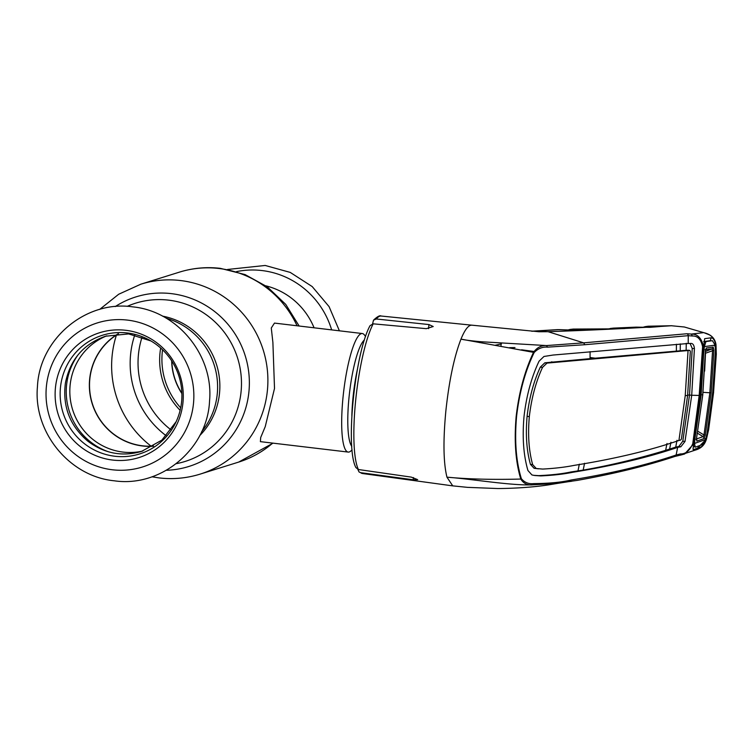<?xml version="1.0" encoding="UTF-8"?>
<svg xmlns="http://www.w3.org/2000/svg" width="754" height="754" viewBox="0 0 754 754"><rect width="100%" height="100%" fill="white"/><g stroke="black" fill="none" stroke-linecap="round" stroke-linejoin="round"><path stroke-width="1.13" d="M201.704 431.608A70.471 68.85 -107.3 0 0 166.304 318.254A70.471 68.85 72.7 0 1 201.704 431.608M153.58 446.066A60.358 58.972 72.7 0 1 89.83 378.998A60.358 58.972 72.7 0 1 118.501 333.758M181.874 393.239A60.358 58.972 72.7 0 1 171.837 361.1M180.677 407.82A70.471 68.85 72.7 0 1 162.553 349.79A70.471 68.85 -107.3 0 0 180.677 407.82M352.09 449.978L350.638 451.165A59.689 11.649 -83.2 0 1 348.197 452.08A59.689 11.649 -83.2 0 1 343.098 396.595A59.689 11.649 -83.2 0 1 362.288 333.532A59.689 11.649 -83.2 0 1 364.446 334.993L365.577 336.482M362.288 333.532L274.484 323.089L271.28 327.999L272.891 342.448L274.513 388.442L265.248 426.604L260.696 437.518L260.394 441.646L348.197 452.08M153.26 446.255A60.518 59.132 72.7 0 1 142.515 445.982A60.518 59.132 72.7 0 1 90.763 398.31A60.518 59.132 72.7 0 1 118.133 333.786M112.61 460.053A65.447 63.949 72.7 0 1 55.457 387.594A65.447 63.949 72.7 0 1 125.795 330.299A65.447 63.949 72.7 0 1 182.949 402.749A65.447 63.949 72.7 0 1 112.61 460.053M127.294 332.966A62.177 60.754 72.7 0 1 181.591 401.797A62.177 60.754 72.7 0 1 114.768 456.236A62.177 60.754 72.7 0 1 60.471 387.405A62.177 60.754 72.7 0 1 127.294 332.966M314.079 327.802A70.471 68.85 -107.3 0 0 265.917 285.851M171.667 360.836A60.518 59.132 -107.3 0 0 181.884 393.55M609.091 328.753L610.033 328.791M614.284 328.838L614.642 328.113L644.698 327.274L636.093 327.132L613.473 328.113L610.203 328.49L620.146 328.678M620.401 328.301L624.934 328.49A1.989 1.913 95.6 0 0 624.463 328.546M624.934 328.49L613.869 328.857A1.989 1.885 -91.5 0 0 613.756 328.857L613.756 328.857A1.989 1.885 -91.5 0 0 613.671 328.857M613.869 328.857L612.71 328.857A1.989 1.254 -89.1 0 0 612.682 328.848A1.989 1.254 -89.1 0 0 612.653 328.857L573.285 329.074L574.633 329.083L574.237 329.998M612.71 328.857L574.633 329.083L580.571 329.328L580.288 329.781M567.979 329.979L573.285 329.074L570.099 329.432L569.901 330.045M570.128 329.423L567.951 329.979M580.571 329.328L584.963 329.564A1.989 1.847 95.7 0 0 584.397 329.639M585.01 329.63L572.672 330.073A1.989 1.857 -92.3 0 0 572.522 330.073L572.522 330.073A1.989 1.857 -92.3 0 0 572.418 330.082M572.672 330.073L571.306 330.073A1.989 1.122 -89.2 0 0 571.268 330.073L557.46 329.63L531.579 331.204M571.306 330.073L559.11 329.621L532.117 331.26M690.042 343.419L692.229 348.414L689.514 395.039L691.71 395.294L694.425 348.668C694.123 345.445 693.105 343.692 691.352 343.419L688.195 343.494L688.251 335.671L584.84 344.719L547.498 347.151L546.537 345.568L583.634 342.844L548.064 331.694L538.959 331.751L471.844 325.172M479.431 342.589L479.28 341.571M501.156 346.18A1.989 1.47 -84.4 0 1 501.41 343.918L495.369 345.209M509.685 347.66L514.982 347.575M533.936 351.468L521.589 349.799M547.498 347.151C542.607 346.689 538.177 348.461 534.19 352.476L460.977 339.121C454.162 356.793 449.13 380.638 445.887 410.676C443.041 440.581 443.399 462.749 446.952 477.178L452.739 485.868L467.518 487.357L497.744 488.535C508.95 488.507 530.646 487.715 549.053 484.794L557.432 483.408L532.39 484.85C527.366 485.331 523.502 483.399 520.778 479.054L521.372 478.696C524.558 482.503 528.648 484.143 533.634 483.616C549.44 483.465 561.937 482.258 571.098 480.006C611.023 473.521 646.027 465.19 676.121 455.011L680.419 453.927C685.574 454.134 689.684 450.741 692.756 443.748L699.175 395.473L702.605 346.755C701.003 339.338 697.601 335.756 692.398 336.011L688.251 335.671A1.989 1.923 -95.3 0 0 686.913 333.749L691.324 334.06L703.708 332.646L684.378 327L671.437 325.747C635.377 328.122 594.246 330.101 548.064 331.694L534.435 331.1A19.896 18.19 -95.3 0 0 532.164 331.157M357.83 469.374L359.064 471.976L360.666 472.683L413.201 479.78L417.669 479.638L411.25 477.112L358.395 469.516L355.916 467.584C345.059 448.027 355.002 352.646 370.054 325.662L373.192 323.824L426.33 328.669L433.22 326.529L428.969 324.569L376.284 318.989L373.513 320.148L372.589 323.834M533.634 483.616L532.39 484.85C510.892 485.689 471.929 479.016 446.952 477.178C468.272 479.158 492.88 479.789 520.778 479.054C515.585 461.834 514.049 440.986 516.16 416.491C518.997 392.071 524.831 370.582 533.681 352.033C537.319 347.368 541.598 345.209 546.537 345.568L481.495 341.769C478.168 341.505 465.652 340.327 460.977 339.121C465.011 329.281 468.734 324.654 472.164 325.228M649.373 327.34A1.989 1.499 89.4 0 1 649.43 327.34A1.989 1.499 89.4 0 1 649.496 327.34L644.689 327.274M649.967 327.33A1.989 1.904 86.1 0 1 650.231 327.321L649.496 327.34M650.052 327.321L659.486 326.576A1.989 1.923 84.8 0 1 659.703 326.567L650.231 327.321M654.934 326.963L655.254 326.322L659.825 326.539M649.524 327.34L649.939 326.18L655.254 326.322M643.134 327.236L648.129 326.218L671.88 325.728L648.129 326.218L645.236 326.642L645.056 327.283M643.162 327.236L644.877 326.727M680.419 453.927L679.184 455.425L674.868 456.462C646.564 465.849 613.973 473.842 577.083 480.421L565.274 482.06M571.098 480.006L569.553 481.514L557.432 483.408M534.19 352.476C525.293 370.723 519.421 392.071 516.565 416.51C514.454 440.76 516.056 461.486 521.372 478.696M584.84 344.719L583.634 342.844L686.913 333.749M688.195 343.494L553.012 355.049L543.964 356.472L539.044 361.213C531.41 377.386 526.396 395.85 524.011 416.604C522.192 437.311 523.502 455.284 527.941 470.524L531.928 474.945L534.369 475.444M590.09 351.647L590.052 358.65L544.84 362.815L540.307 367.123C533.625 381.59 529.223 397.999 527.093 416.349L529.327 416.613C531.447 398.31 535.84 381.901 542.512 367.405L546.999 363.108L544.84 362.815M685.226 395.737A33.167 2.837 -174.2 0 1 687.62 395.426L681.409 439.054L680.57 440.082L678.93 440.477L685.226 395.737L688.063 350.544L546.999 363.108M678.93 440.477C649.373 450.619 614.453 458.922 574.152 465.378C565.198 467.178 554.718 468.413 542.691 469.073L534.124 468.328L530.439 464.341L532.644 464.577C528.837 450.883 527.734 434.898 529.327 416.613M530.439 464.341C526.612 450.675 525.5 434.672 527.093 416.349M532.644 464.577L536.283 468.545L534.124 468.328M538.394 468.837L536.283 468.545M686.272 343.296L686.149 350.28L689.674 350.469L686.149 350.28L590.052 358.65M687.62 395.426L690.315 351.402L689.825 350.431L687.808 350.195M533.728 475.34L538.639 475.633C551.287 475.067 562.003 473.861 570.787 472.004L583.172 470.1C610.306 465.435 640.966 457.932 665.641 450.317L669.599 449.082L670.956 442.259M583.172 470.1L584.567 463.276M666.998 443.493L665.641 450.317M677.007 440.27L675.735 447.103L678.826 446.491L682.794 441.213L689.514 395.039A35.155 3.007 -174.2 0 0 687.657 395.077M669.599 449.082L675.735 447.103L677.648 447.376C647.846 457.499 612.879 465.793 572.748 472.277C563.945 474.115 553.266 475.331 540.741 475.915L534.812 475.51M676.366 351.241L676.413 344.258M590.062 357.5L595.245 358.197M680.287 343.881L680.24 350.855M700.089 395.247L701.088 395.426L703.68 353.108L702.747 352.938L700.07 395.426L699.175 395.473A33.167 2.837 -174.2 0 0 691.71 395.294L685 441.467L680.862 446.764L677.676 447.367L676.121 455.011A1.989 1.913 -108.2 0 1 674.868 456.462M579.326 464.162L577.969 471.005M702.747 352.9L703.425 349.045L702.577 348.584L703.454 348.508L704.679 338.659L711.135 337.811C713.171 337.849 714.717 340.233 715.763 344.974L716.243 354.248L713.576 392.184L708.572 429.837L706.366 439.497C705.725 440.854 704.179 447.556 695.659 449.978L706.178 439.346C704.161 444.153 702.106 446.802 700.014 447.301L693.407 449.667C692.879 450.044 693.02 448.055 693.831 443.71L684.67 453.983L680.296 455.19M692.398 336.011L691.324 334.06C697.582 333.928 701.635 338.141 703.482 346.68L703.454 348.508A1.989 0.566 6.1 0 1 703.51 348.65A1.989 0.566 6.1 0 1 703.51 348.659L704.321 340.959L703.689 341.609M702.605 346.755L703.689 346.67L702.964 347.415M711.135 337.811L710.277 340.695L703.84 341.543M711.192 340.855L710.277 340.695M714.406 345.803L715.763 344.974L715.942 350.497L713.161 392.297L707.478 433.757L706.178 439.346L704.99 438.489M703.708 332.646L704.029 332.731C710.956 334.371 714.933 338.442 715.951 344.927L715.876 344.324M704.01 332.721L709.25 334.785M713.576 392.184L716.3 354.22L715.989 344.616C714.726 336.312 708.411 334.182 706.159 333.362L684.378 327M713.623 392.155L708.619 429.799L706.253 439.657M693.294 442.532L693.831 443.71L693.963 442.014L693.096 441.967A1.989 0.547 173.5 0 0 694.038 441.382L694.038 441.382A1.989 1.989 0 0 1 694.048 441.797A1.989 0.886 -174.6 0 1 694.048 441.806A1.989 0.886 -174.6 0 1 693.963 442.014L693.614 443.795L692.756 443.748M693.991 441.533A1.989 0.886 -174.6 0 1 694.048 441.797L693.831 443.71M705.376 352.919A1.989 0.528 -112.1 0 0 705.48 353.23L713.906 350.271L711.154 392.843L705.292 435.049L703.991 434.964L709.844 392.834L712.587 350.346L712.021 348.848A1.989 1.932 -97.8 0 0 713.18 347.094L713.906 350.271M704.651 371.091L705.499 353.221A1.989 0.528 -112.1 0 1 705.376 352.834M695.254 447.169L694.519 443.446L705.565 439.516L701.842 444.803L695.254 447.169L693.671 446.217M705.819 341.619L704.179 342.335L705.98 341.543L704.349 346.614L715.15 345.134L715.442 350.893L712.69 392.429L707.045 433.616L705.565 439.516M715.15 345.134L712.417 340.695L705.98 341.543M694.217 437.188L695.122 437.348L694.519 443.446M703.68 353.108L704.349 346.614M701.088 395.426L695.122 437.348M705.687 349.422A1.989 1.932 -97.6 0 0 706.309 348.009L713.18 347.094M705.348 351.553L712.021 348.848L705.16 349.771L705.744 349.253L705.348 351.732L706.309 348.009M705.292 435.049L703.887 438.592L696.856 441.118L696.592 437.904L702.709 395.021L705.348 351.732M696.592 437.904L702.766 394.992L705.405 351.703M703.887 438.592A1.989 1.923 -110.3 0 0 703.105 436.613L703.991 434.964L697.591 431.128M696.083 439.13L703.105 436.613L697.073 433.003M696.856 441.118A1.989 1.923 -109.2 0 0 696.47 439.525M711.154 392.843L703.03 392.344M127.124 306.378A82.912 81.008 72.7 0 1 168.66 300.149A82.912 81.008 72.7 0 1 241.393 379.507A82.912 81.008 72.7 0 1 176.257 463.672M115.23 306.576A88.821 86.785 72.7 0 1 171.337 293.636A88.821 86.785 72.7 0 1 249.329 385.398A88.821 86.785 72.7 0 1 166.361 470.279M99.679 309.413L118.689 294.248L140.828 284.192A99.49 97.2 72.7 0 1 180.508 280.535A99.49 97.2 72.7 0 1 267.378 370.233A99.49 97.2 72.7 0 1 200.149 474.115L238.688 462.079L273.08 443.154M140.828 284.192L179.367 272.156A99.49 97.2 72.7 0 1 219.046 268.499A99.49 97.2 72.7 0 1 297.048 325.775M272.703 443.107A99.49 97.2 72.7 0 1 238.688 462.079M171.158 429.978A82.912 81.008 72.7 0 1 142.12 336.981M180.121 410.317A70.471 68.85 72.7 0 1 160.668 348.046M162.468 316.124A70.471 68.85 72.7 0 1 216.587 364.757A70.471 68.85 72.7 0 1 199.772 435.548M166.332 435.85A88.821 86.785 72.7 0 1 134.796 334.908M151.158 446.198A99.49 97.2 72.7 0 1 116.446 335.03M351.854 415.756A53.063 10.358 -83.2 0 1 353.051 397.198A53.063 10.358 -83.2 0 1 357.321 369.696M351.788 446.33A54.618 10.66 -83.2 0 1 349.074 396.858A54.618 10.66 -83.2 0 1 364.436 339.96M142.713 451.043A60.518 59.132 72.7 0 1 122.977 452.08A60.518 59.132 72.7 0 1 70.414 399.827A60.518 59.132 72.7 0 1 106.738 335.85M108.699 451.863A62.846 61.404 72.7 0 1 78.293 354.54M112.346 469.77A75.494 73.76 72.7 0 1 46.418 386.199A75.494 73.76 72.7 0 1 127.549 320.111A75.494 73.76 72.7 0 1 193.467 403.682A75.494 73.76 72.7 0 1 112.346 469.77M331.647 329.884A83.374 81.451 -107.3 0 0 261.987 270.554A83.374 81.451 -107.3 0 0 236.454 271.628M373.192 323.824A79.293 15.485 96.8 0 0 355.728 399.818A79.293 15.485 96.8 0 0 358.395 469.516M360.666 472.683A79.293 15.485 96.8 0 0 362.448 473.512L452.739 485.878M413.428 477.546L413.201 479.78M428.969 324.569L428.545 328.669M373.513 320.148C377.396 316.52 379.941 315.144 381.166 316.03A79.293 15.485 96.8 0 0 376.284 318.989M551.466 361.863L553.549 362.156M540.307 367.123L542.512 367.405M582.908 359.413L584.887 359.686M692.229 348.414L694.425 348.668M682.794 441.213L685 441.467M678.826 446.491L680.862 446.764M570.787 472.004L572.748 472.277M538.639 475.633L540.741 475.915M679.184 455.425L695.659 449.978M702.106 394.794L702.709 395.021M151.959 476.801L159.094 477.913C173.043 479.535 186.728 478.272 200.149 474.115M299.14 326.02L285.747 304.399L267.331 286.869L245.069 274.579L220.422 268.358C206.473 266.737 192.788 268 179.367 272.156M132.647 306.85C85.777 299.96 39.472 338.951 37.446 386.689C33.167 432.07 69.377 476.556 114.344 480.807C161.252 487.706 207.576 448.658 209.555 400.864C213.778 355.52 177.576 311.11 132.647 306.85M227.557 269.47L265.182 265.465L290.243 272.411L312.194 286.567L329.083 306.633L339.394 330.808M176.163 421.665L161.818 440.166L141.516 451.439C121.988 456.971 103.995 453.465 87.521 440.92C69.802 425.605 62.441 406.302 65.41 383.013C70.15 359.611 83.515 344.012 105.522 336.218L128.623 333.918L150.96 340.968M624.802 328.537L612.682 328.848M584.906 329.63L571.268 330.073M559.11 329.621L557.46 329.63M362.448 473.512L359.064 471.976M381.166 316.03L471.787 325.172M644.698 327.274L649.43 327.34M565.076 482.089L571.692 481.278M566.348 481.891L557.281 483.437M693.925 443.409L693.35 447.48M700.07 395.426L694.038 441.382M696.083 439.233L696.479 439.855L696.658 437.857"/></g></svg>
